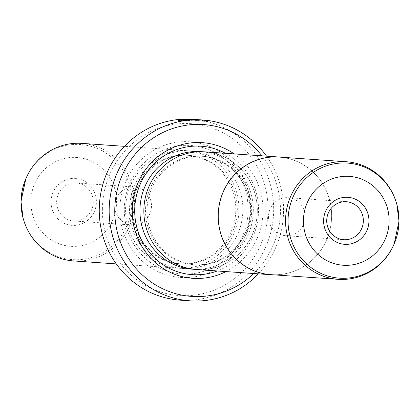 <?xml version="1.0" encoding="UTF-8"?>
<svg xmlns="http://www.w3.org/2000/svg" width="420" height="420" viewBox="0 0 420 420"><rect width="100%" height="100%" fill="white"/><g stroke="black" fill="none" stroke-linecap="round" stroke-linejoin="round"><path stroke-width="0.32" stroke-dasharray="2.1 1.58" d="M394.044 244.183A58.931 56.674 94 0 0 398.927 221.072A58.931 56.674 94 0 0 396.816 204.278M270.832 274.643A58.931 56.674 94 0 0 331.595 216.395A58.931 56.674 94 0 0 279.001 157.07M268.501 216.51A19.037 18.312 94 0 0 285.49 235.678A19.037 18.312 94 0 0 305.125 216.857A19.037 18.312 94 0 0 288.131 197.689A19.037 18.312 94 0 0 268.501 216.51M196.497 269.535A58.984 56.726 94 0 0 257.318 211.228A58.984 56.726 94 0 0 204.671 151.851M273.262 274.811A58.984 56.726 94 0 0 331.648 216.395A58.984 56.726 94 0 0 281.431 157.238M181.293 120.435L181.288 120.876L182.138 120.593L179.571 120.771L178.369 121.238L196.943 120.619L201.637 120.797L207.517 121.648L195.951 120.477A89.754 86.32 -86 0 1 198.755 120.598L204.608 121.207L196.145 120.561C185.099 121.039 180.432 121.049 182.138 120.593L182.149 119.684M190.397 120.089L190.407 119.186M194.25 119.374L207.527 120.729L201.689 119.889M186.344 120.598A89.754 86.32 94 0 0 183.535 120.855L191.956 120.367L187.593 120.062L180.994 120.514L185.797 120.204L189.147 120.435L186.344 120.598L186.354 119.837M192.134 119.485L192.119 120.393L191.966 119.511M51.051 201.663A23.573 22.669 94 0 0 73.395 225.446A23.573 22.669 94 0 0 96.395 202.094A23.573 22.669 94 0 0 74.051 178.311A23.573 22.669 94 0 0 51.051 201.663M93.277 202.141A19.037 18.312 -86 0 1 73.642 220.957A19.037 18.312 -86 0 1 56.653 201.794A19.037 18.312 -86 0 1 76.283 182.973A19.037 18.312 -86 0 1 93.277 202.141M234.155 153.899A67.998 65.394 -86 0 1 263.009 211.108A67.998 65.394 -86 0 1 225.981 271.582M225.435 153.295A64.37 61.908 -86 0 1 258.531 211.003A64.37 61.908 -86 0 1 217.261 270.979M147.026 210.11A54.395 52.316 -86 0 1 203.117 156.34A54.395 52.316 -86 0 1 251.664 211.103A54.395 52.316 -86 0 1 195.578 264.873A54.395 52.316 -86 0 1 147.026 210.11M257.266 211.228A58.931 56.674 94 0 0 201.406 151.778A58.931 56.674 94 0 0 143.903 210.158A58.931 56.674 94 0 0 199.763 269.608A58.931 56.674 94 0 0 257.266 211.228M125.57 208.882A58.931 56.674 -86 0 1 186.333 150.633A58.931 56.674 -86 0 1 238.928 209.958A58.931 56.674 -86 0 1 178.164 268.207A58.931 56.674 -86 0 1 125.57 208.882M81.837 143.372A58.931 56.674 -86 0 1 134.431 202.697A58.931 56.674 -86 0 1 73.668 260.946M151.499 206.183A19.037 18.312 -86 0 1 131.87 225.005A19.037 18.312 -86 0 1 114.875 205.837A19.037 18.312 -86 0 1 134.51 187.016A19.037 18.312 -86 0 1 151.499 206.183M131.166 209.008A54.395 52.316 -86 0 1 187.257 155.237A54.395 52.316 -86 0 1 235.809 210A54.395 52.316 -86 0 1 179.718 263.771A54.395 52.316 -86 0 1 131.166 209.008M250.625 210.247A67.998 65.394 -86 0 1 184.275 277.604A67.998 65.394 -86 0 1 119.821 209.008A67.998 65.394 -86 0 1 186.17 141.645A67.998 65.394 -86 0 1 250.625 210.247M248.126 210.284A64.37 61.908 -86 0 1 185.315 274.05A64.37 61.908 -86 0 1 124.304 209.108A64.37 61.908 -86 0 1 187.11 145.341A64.37 61.908 -86 0 1 248.126 210.284M253.738 273.509A86.126 82.835 94 0 0 280.45 211.271A86.126 82.835 94 0 0 261.912 155.825M266.516 156.146A90.662 87.192 -86 0 1 283.574 211.228A90.662 87.192 -86 0 1 258.342 273.83M102.38 208.84A86.126 82.835 -86 0 1 186.422 123.517A86.126 82.835 -86 0 1 268.06 210.41A86.126 82.835 -86 0 1 184.018 295.733A86.126 82.835 -86 0 1 102.38 208.84M180.18 300.153A90.662 87.192 94 0 0 273.661 210.541A90.662 87.192 94 0 0 192.743 119.27M200.823 119.831L195.116 119.432M185.797 120.204L185.808 119.296M183.561 120.383L183.572 119.474M180.994 120.514L181.01 119.606M187.593 120.062L187.603 119.417M183.535 120.855L183.545 119.942M189.158 119.669L189.205 120.445L189.215 119.663M179.571 120.771L179.576 120.493M195.951 120.477L195.967 119.569M198.755 120.598L198.77 119.689M194.208 120.283L194.219 119.448M250.178 210.998A54.395 52.316 -86 0 1 194.087 264.768A54.395 52.316 -86 0 1 145.541 210.005A54.395 52.316 -86 0 1 201.626 156.24A54.395 52.316 -86 0 1 250.178 210.998M201.941 151.73A58.931 56.674 -86 0 1 253.302 210.956A58.931 56.674 -86 0 1 193.772 269.278M23.069 217.985A57.677 55.471 94 0 0 83.659 259.214A57.677 55.471 94 0 0 131.954 202.597A57.677 55.471 94 0 0 88.394 145.682A57.677 55.471 94 0 0 25.783 178.925M30.881 201.474A44.541 42.84 -86 0 1 74.345 157.348A44.541 42.84 -86 0 1 116.566 202.288A44.541 42.84 -86 0 1 73.101 246.414A44.541 42.84 -86 0 1 30.881 201.474M132.657 209.113A54.395 52.316 -86 0 1 188.743 155.342A54.395 52.316 -86 0 1 237.295 210.105A54.395 52.316 -86 0 1 181.204 263.875A54.395 52.316 -86 0 1 132.657 209.113M242.891 210.231A58.931 56.674 -86 0 1 185.393 268.611A58.931 56.674 -86 0 1 129.533 209.155A58.931 56.674 -86 0 1 187.036 150.78A58.931 56.674 -86 0 1 242.891 210.231M285.49 235.678L343.718 239.72M207.517 121.648L207.527 120.729M195.578 264.873L194.087 264.768C222.821 267.635 250.383 241.306 250.005 210.977C251.018 182.973 228.281 157.416 201.626 156.24L203.117 156.34M186.333 150.633L124.446 146.333M131.87 225.005L73.642 220.957M179.718 263.771L181.204 263.875C154.549 262.694 131.817 237.137 132.825 209.134C132.452 178.81 160.01 152.476 188.743 155.342L187.257 155.237M134.51 187.016L76.283 182.973M178.164 268.207L116.277 263.907M178.369 121.238L178.379 120.32M204.608 121.207L204.619 120.293M201.637 120.797L200.765 120.734M195.048 120.341L194.182 120.278M288.131 197.689L346.358 201.737"/><path stroke-width="0.63" d="M396.816 204.278A58.931 56.674 94 0 0 346.332 161.747A58.931 56.674 94 0 0 285.569 219.996A58.931 56.674 94 0 0 338.163 279.321A58.931 56.674 94 0 0 394.044 244.183L394.217 243.768A57.677 55.471 -86 0 1 331.606 277.011A57.677 55.471 -86 0 1 288.046 220.096A57.677 55.471 -86 0 1 336.341 163.48A57.677 55.471 -86 0 1 396.931 204.708A57.677 55.471 -86 0 1 399 221.151A57.677 55.471 -86 0 1 394.217 243.768L399 221.151L396.816 204.278M346.332 161.747L279.001 157.07A58.931 56.674 94 0 0 218.237 215.318A58.931 56.674 94 0 0 270.832 274.643L338.163 279.321M368.949 221.03A23.573 22.669 -86 0 1 345.949 244.382A23.573 22.669 -86 0 1 323.605 220.6A23.573 22.669 -86 0 1 346.605 197.248A23.573 22.669 -86 0 1 368.949 221.03M326.723 220.553A19.037 18.312 94 0 0 343.718 239.72A19.037 18.312 94 0 0 363.347 220.904A19.037 18.312 94 0 0 346.358 201.737A19.037 18.312 94 0 0 326.723 220.553M281.431 157.238A58.984 56.726 94 0 0 279.006 157.017L204.671 151.851A58.984 56.726 94 0 0 143.85 210.158A58.984 56.726 94 0 0 196.497 269.535L270.832 274.701A58.984 56.726 94 0 0 273.262 274.811M279.006 157.017A58.984 56.726 94 0 0 218.185 215.318A58.984 56.726 94 0 0 270.832 274.701M258.342 273.83A90.662 87.192 -86 0 1 190.087 300.841A90.662 87.192 -86 0 1 109.174 209.575A90.662 87.192 -86 0 1 202.655 119.957L196.954 119.711L178.379 120.32L182.149 119.684L181.303 119.968L181.293 120.435M182.149 119.684C180.442 120.13 185.11 120.125 196.156 119.658L198.77 119.689A90.662 87.192 94 0 0 195.967 119.569L192.743 119.27A90.662 87.192 94 0 0 99.262 208.887A90.662 87.192 94 0 0 180.18 300.153L190.087 300.841M186.354 119.837L189.163 119.527L185.808 119.296L181.01 119.606L187.603 119.159L192.129 119.485M191.966 119.511L183.545 119.942A90.662 87.192 -86 0 1 186.354 119.689M225.981 271.582A67.998 65.394 -86 0 1 132.211 209.869A67.998 65.394 -86 0 1 167.307 150.412A67.998 65.394 -86 0 1 234.155 153.899M217.261 270.979A64.37 61.908 -86 0 1 134.71 209.832A64.37 61.908 -86 0 1 225.435 153.295M116.277 263.907L73.668 260.946A58.931 56.674 -86 0 1 23.184 218.416A58.931 56.674 -86 0 1 21.074 201.621A58.931 56.674 -86 0 1 25.956 178.511A58.931 56.674 -86 0 1 81.837 143.372L124.446 146.333M261.912 155.825A86.126 82.835 94 0 0 170.462 129.281A86.126 82.835 94 0 0 114.77 209.701A86.126 82.835 94 0 0 163.79 289.286A86.126 82.835 94 0 0 253.738 273.509M202.655 119.957A90.662 87.192 -86 0 1 266.516 156.146M179.576 120.493L179.587 119.858M389.12 221.219A44.541 42.84 94 0 0 346.899 176.279A44.541 42.84 94 0 0 303.434 220.411A44.541 42.84 94 0 0 345.655 265.346A44.541 42.84 94 0 0 389.12 221.219M193.772 269.278A58.931 56.674 -86 0 1 139.939 209.879A58.931 56.674 -86 0 1 201.941 151.73M23.069 217.985L21 201.542L25.783 178.925A57.677 55.471 94 0 0 21 201.547A57.677 55.471 94 0 0 23.069 217.985L23.184 218.416M25.783 178.925L25.956 178.511"/></g></svg>
